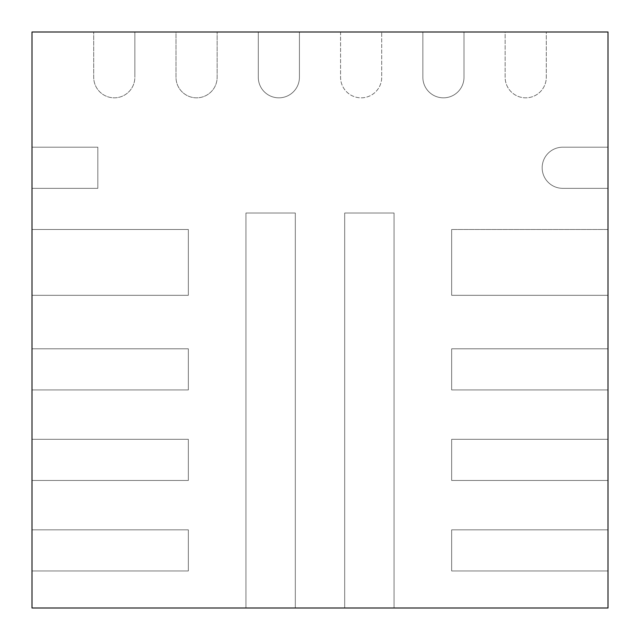 <?xml version="1.0" encoding="UTF-8"?>
<svg xmlns="http://www.w3.org/2000/svg" width="640" height="640" viewBox="0 0 640 640"><rect width="100%" height="100%" fill="white"/><g stroke="black" fill="none" stroke-linecap="round" stroke-linejoin="round"><path stroke-width="0.48" stroke-dasharray="3.2 2.4" d="M134.856 32L93.712 32L93.712 77.256A20.568 20.568 0 0 0 114.288 97.832A20.568 20.568 0 0 0 134.856 77.256L134.856 32L93.712 32L93.712 77.256A20.568 20.568 0 0 0 114.288 97.832A20.568 20.568 0 0 0 134.856 77.256L134.856 32L134.856 77.256L134.856 32L176 32L176 77.256A20.568 20.568 0 0 0 196.568 97.832A20.568 20.568 0 0 0 217.144 77.256L217.144 32L176 32L176 77.256A20.568 20.568 0 0 0 196.568 97.832A20.568 20.568 0 0 0 217.144 77.256L217.144 32L176 32L176 77.256A20.568 20.568 0 0 0 196.568 97.832A20.568 20.568 0 0 0 217.144 77.256L217.144 32L217.144 77.256A20.568 20.568 0 0 1 196.568 97.832A20.568 20.568 0 0 1 176 77.256L176 32L258.288 32L258.288 77.256A20.568 20.568 0 0 0 278.856 97.832A20.568 20.568 0 0 0 299.432 77.256L299.432 32L258.288 32L258.288 77.256A20.568 20.568 0 0 0 278.856 97.832A20.568 20.568 0 0 0 299.432 77.256L299.432 32L258.288 32L258.288 77.256A20.568 20.568 0 0 0 278.856 97.832A20.568 20.568 0 0 0 299.432 77.256L299.432 32L299.432 77.256A20.568 20.568 0 0 1 278.856 97.832A20.568 20.568 0 0 1 258.288 77.256L258.288 32L340.568 32L340.568 77.256A20.568 20.568 0 0 0 361.144 97.832A20.568 20.568 0 0 0 381.712 77.256L381.712 32L340.568 32L340.568 77.256A20.568 20.568 0 0 0 361.144 97.832A20.568 20.568 0 0 0 381.712 77.256L381.712 32L340.568 32L340.568 77.256A20.568 20.568 0 0 0 361.144 97.832A20.568 20.568 0 0 0 381.712 77.256L381.712 32L381.712 77.256A20.568 20.568 0 0 1 361.144 97.832A20.568 20.568 0 0 1 340.568 77.256L340.568 32L422.856 32L422.856 77.256A20.568 20.568 0 0 0 443.432 97.832A20.568 20.568 0 0 0 464 77.256L464 32L422.856 32L422.856 77.256A20.568 20.568 0 0 0 443.432 97.832A20.568 20.568 0 0 0 464 77.256L464 32L422.856 32L422.856 77.256A20.568 20.568 0 0 0 443.432 97.832A20.568 20.568 0 0 0 464 77.256L464 32L464 77.256A20.568 20.568 0 0 1 443.432 97.832A20.568 20.568 0 0 1 422.856 77.256L422.856 32L505.144 32L505.144 77.256A20.568 20.568 0 0 0 525.712 97.832A20.568 20.568 0 0 0 546.288 77.256L546.288 32L505.144 32L505.144 77.256A20.568 20.568 0 0 0 525.712 97.832A20.568 20.568 0 0 0 546.288 77.256L546.288 32L505.144 32L505.144 77.256A20.568 20.568 0 0 0 525.712 97.832A20.568 20.568 0 0 0 546.288 77.256L546.288 32L546.288 77.256A20.568 20.568 0 0 1 525.712 97.832A20.568 20.568 0 0 1 505.144 77.256L505.144 32L608 32L608 188.344L562.744 188.344A20.568 20.568 0 0 1 542.168 167.768A20.568 20.568 0 0 1 562.744 147.2L608 147.2L608 188.344L562.744 188.344A20.568 20.568 0 0 1 542.168 167.768A20.568 20.568 0 0 1 562.744 147.2L608 147.2L562.744 147.2L608 147.2L608 188.344L562.744 188.344A20.568 20.568 0 0 1 542.168 167.768A20.568 20.568 0 0 1 562.744 147.2A20.568 20.568 0 0 0 542.168 167.768A20.568 20.568 0 0 0 562.744 188.344L608 188.344L608 295.312L451.656 295.312L451.656 229.488L608 229.488L608 295.312L451.656 295.312L451.656 229.488L608 229.488L451.656 229.488L608 229.488L608 295.312L451.656 295.312L451.656 229.488L451.656 295.312L608 295.312L608 389.944L451.656 389.944L451.656 348.8L608 348.8L608 389.944L451.656 389.944L451.656 348.8L608 348.8L451.656 348.8L608 348.8L608 389.944L451.656 389.944L451.656 348.8L451.656 389.944L608 389.944L608 480.456L451.656 480.456L451.656 439.312L608 439.312L608 480.456L451.656 480.456L451.656 439.312L608 439.312L451.656 439.312L608 439.312L608 480.456L451.656 480.456L451.656 439.312L451.656 480.456L608 480.456L608 570.968L451.656 570.968L451.656 529.832L608 529.832L608 570.968L451.656 570.968L451.656 529.832L608 529.832L451.656 529.832L608 529.832L608 570.968L451.656 570.968L451.656 529.832L451.656 570.968L608 570.968L608 608L344.688 608L344.688 213.032L394.056 213.032L394.056 608L344.688 608L344.688 213.032L394.056 213.032L394.056 608L394.056 213.032L394.056 608L344.688 608L344.688 213.032L394.056 213.032L344.688 213.032L344.688 608L295.312 608L295.312 213.032L245.944 213.032L245.944 608L295.312 608L295.312 213.032L245.944 213.032L245.944 608L295.312 608L295.312 213.032L245.944 213.032L245.944 608L245.944 213.032L295.312 213.032L295.312 608L32 608L32 570.968L188.344 570.968L188.344 529.832L32 529.832L32 570.968L188.344 570.968L188.344 529.832L32 529.832L32 570.968L188.344 570.968L188.344 529.832L32 529.832L188.344 529.832L188.344 570.968L32 570.968L32 480.456L188.344 480.456L188.344 439.312L32 439.312L32 480.456L188.344 480.456L188.344 439.312L32 439.312L32 480.456L188.344 480.456L188.344 439.312L32 439.312L188.344 439.312L188.344 480.456L32 480.456L32 389.944L188.344 389.944L188.344 348.8L32 348.8L32 389.944L188.344 389.944L188.344 348.8L32 348.8L32 389.944L188.344 389.944L188.344 348.8L32 348.8L188.344 348.8L188.344 389.944L32 389.944L32 295.312L188.344 295.312L188.344 229.488L32 229.488L32 295.312L188.344 295.312L188.344 229.488L32 229.488L32 295.312L188.344 295.312L188.344 229.488L32 229.488L188.344 229.488L188.344 295.312L32 295.312L32 188.344L97.832 188.344L97.832 147.2L97.832 188.344L32 188.344L32 147.2L97.832 147.2L97.832 188.344L32 188.344L32 147.2L97.832 147.2L32 147.2L32 188.344L97.832 188.344L97.832 147.2L32 147.2L32 32L93.712 32L93.712 77.256A20.568 20.568 0 0 0 114.288 97.832A20.568 20.568 0 0 0 134.856 77.256A20.568 20.568 0 0 1 114.288 97.832A20.568 20.568 0 0 1 93.712 77.256L93.712 32L134.856 32"/><path stroke-width="0.96" d="M608 32L32 32L32 608L608 608L608 32"/></g></svg>
